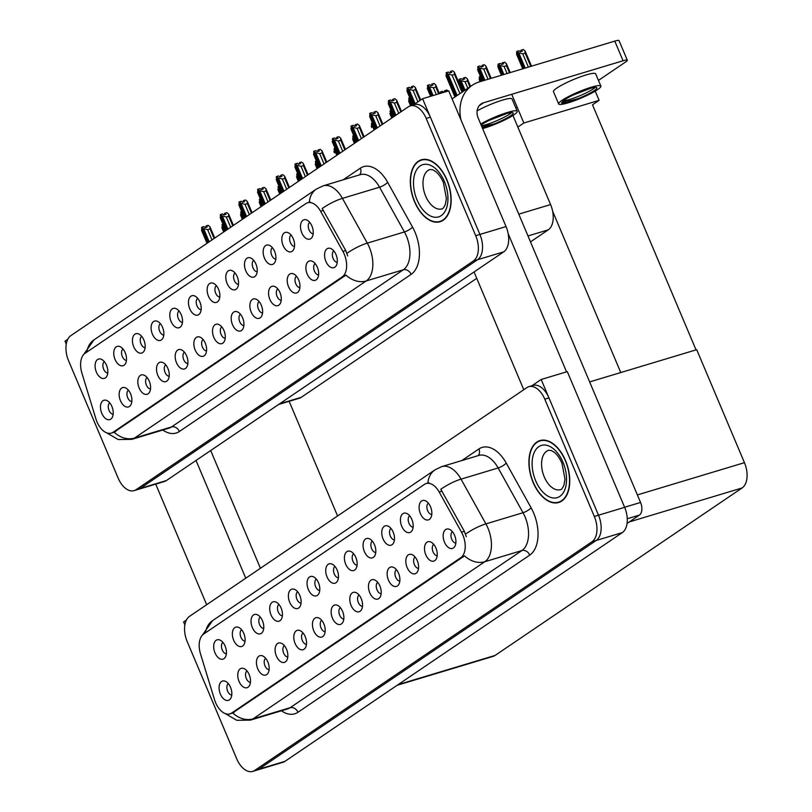 <?xml version="1.0" encoding="UTF-8"?>
<svg xmlns="http://www.w3.org/2000/svg" width="812" height="812" viewBox="0 0 812 812"><rect width="100%" height="100%" fill="white"/><g stroke="black" fill="none" stroke-linecap="round" stroke-linejoin="round"><path stroke-width="1.22" d="M216.368 285.672A6.07 3.552 -106.8 0 0 215.698 293.233A6.07 3.552 -106.8 0 0 219.808 297.08M218.56 289.326A10.109 5.928 -106.8 0 0 213.343 283.297A10.109 5.928 -106.8 0 0 207.74 286.098A10.109 5.928 -106.8 0 0 208.451 296.187A10.109 5.928 -106.8 0 0 218.59 300.734A10.109 5.928 -106.8 0 0 218.56 289.326M197.702 298.329A6.07 3.552 -106.8 0 0 197.022 305.901A6.07 3.552 -106.8 0 0 201.132 309.737M199.884 301.993A10.109 5.928 -106.8 0 0 194.667 295.954A10.109 5.928 -106.8 0 0 189.074 298.755A10.109 5.928 -106.8 0 0 189.775 308.844A10.109 5.928 -106.8 0 0 199.925 313.391A10.109 5.928 -106.8 0 0 199.884 301.993M179.026 310.996A6.07 3.552 -106.8 0 0 178.346 318.558A6.07 3.552 -106.8 0 0 182.456 322.405M181.208 314.65A10.109 5.928 -106.8 0 0 175.991 308.621A10.109 5.928 -106.8 0 0 170.398 311.422A10.109 5.928 -106.8 0 0 171.099 321.501A10.109 5.928 -106.8 0 0 181.249 326.059A10.109 5.928 -106.8 0 0 181.208 314.65M296.461 276.242A6.07 3.552 -106.8 0 0 295.791 283.804A6.07 3.552 -106.8 0 0 299.902 287.641M298.654 279.896A10.109 5.928 -106.8 0 0 293.436 273.857A10.109 5.928 -106.8 0 0 287.834 276.659A10.109 5.928 -106.8 0 0 288.544 286.748A10.109 5.928 -106.8 0 0 298.684 291.295A10.109 5.928 -106.8 0 0 298.654 279.896M240.443 314.224A6.07 3.552 -106.8 0 0 239.763 321.785A6.07 3.552 -106.8 0 0 243.874 325.632M242.626 317.878A10.109 5.928 -106.8 0 0 237.419 311.849A10.109 5.928 -106.8 0 0 231.816 314.65A10.109 5.928 -106.8 0 0 232.516 324.729A10.109 5.928 -106.8 0 0 242.666 329.286A10.109 5.928 -106.8 0 0 242.626 317.878M309.737 222.366A6.07 3.552 -106.8 0 0 309.067 229.928A6.07 3.552 -106.8 0 0 313.178 233.775M311.93 226.02A10.109 5.928 -106.8 0 0 306.713 219.991A10.109 5.928 -106.8 0 0 301.11 222.792A10.109 5.928 -106.8 0 0 301.82 232.882A10.109 5.928 -106.8 0 0 311.96 237.429A10.109 5.928 -106.8 0 0 311.93 226.02M259.119 301.556A6.07 3.552 -106.8 0 0 258.439 309.128A6.07 3.552 -106.8 0 0 262.55 312.965M261.302 305.221A10.109 5.928 -106.8 0 0 256.084 299.181A10.109 5.928 -106.8 0 0 250.492 301.983A10.109 5.928 -106.8 0 0 251.192 312.072A10.109 5.928 -106.8 0 0 261.342 316.619A10.109 5.928 -106.8 0 0 261.302 305.221M315.137 263.575A6.07 3.552 -106.8 0 0 314.467 271.147A6.07 3.552 -106.8 0 0 318.578 274.984M317.33 267.229A10.109 5.928 -106.8 0 0 312.112 261.2A10.109 5.928 -106.8 0 0 306.51 264.002A10.109 5.928 -106.8 0 0 307.21 274.091A10.109 5.928 -106.8 0 0 317.36 278.638A10.109 5.928 -106.8 0 0 317.33 267.229M122.998 348.977A6.07 3.552 -106.8 0 0 122.328 356.539A6.07 3.552 -106.8 0 0 126.439 360.386M125.19 352.631A10.109 5.928 -106.8 0 0 119.973 346.602A10.109 5.928 -106.8 0 0 114.37 349.404A10.109 5.928 -106.8 0 0 115.081 359.493A10.109 5.928 -106.8 0 0 125.221 364.04A10.109 5.928 -106.8 0 0 125.19 352.631M165.749 364.862A6.07 3.552 -106.8 0 0 165.069 372.434A6.07 3.552 -106.8 0 0 169.18 376.271M167.932 368.526A10.109 5.928 -106.8 0 0 162.715 362.487A10.109 5.928 -106.8 0 0 157.122 365.288A10.109 5.928 -106.8 0 0 157.822 375.377A10.109 5.928 -106.8 0 0 167.972 379.925A10.109 5.928 -106.8 0 0 167.932 368.526M272.396 247.69A6.07 3.552 -106.8 0 0 271.715 255.252A6.07 3.552 -106.8 0 0 275.826 259.099M274.578 251.344A10.109 5.928 -106.8 0 0 269.361 245.315A10.109 5.928 -106.8 0 0 263.768 248.117A10.109 5.928 -106.8 0 0 264.468 258.196A10.109 5.928 -106.8 0 0 274.618 262.753A10.109 5.928 -106.8 0 0 274.578 251.344M128.397 390.186A6.07 3.552 -106.8 0 0 127.728 397.758A6.07 3.552 -106.8 0 0 131.838 401.595M130.59 393.84A10.109 5.928 -106.8 0 0 125.373 387.811A10.109 5.928 -106.8 0 0 119.77 390.613A10.109 5.928 -106.8 0 0 120.47 400.702A10.109 5.928 -106.8 0 0 130.62 405.249A10.109 5.928 -106.8 0 0 130.59 393.84M277.795 288.899A6.07 3.552 -106.8 0 0 277.115 296.471A6.07 3.552 -106.8 0 0 281.226 300.308M279.978 292.553A10.109 5.928 -106.8 0 0 274.76 286.524A10.109 5.928 -106.8 0 0 269.168 289.326A10.109 5.928 -106.8 0 0 269.868 299.415A10.109 5.928 -106.8 0 0 280.008 303.962A10.109 5.928 -106.8 0 0 279.978 292.553M184.425 352.205A6.07 3.552 -106.8 0 0 183.745 359.777A6.07 3.552 -106.8 0 0 187.856 363.614M186.608 355.859A10.109 5.928 -106.8 0 0 181.391 349.83A10.109 5.928 -106.8 0 0 175.798 352.631A10.109 5.928 -106.8 0 0 176.498 362.72A10.109 5.928 -106.8 0 0 186.638 367.268A10.109 5.928 -106.8 0 0 186.608 355.859M291.072 235.023A6.07 3.552 -106.8 0 0 290.392 242.595A6.07 3.552 -106.8 0 0 294.502 246.432M293.254 238.687A10.109 5.928 -106.8 0 0 288.037 232.648A10.109 5.928 -106.8 0 0 282.444 235.45A10.109 5.928 -106.8 0 0 283.144 245.539A10.109 5.928 -106.8 0 0 293.294 250.086A10.109 5.928 -106.8 0 0 293.254 238.687M221.767 326.881A6.07 3.552 -106.8 0 0 221.097 334.453A6.07 3.552 -106.8 0 0 225.208 338.289M223.96 330.535A10.109 5.928 -106.8 0 0 218.743 324.506A10.109 5.928 -106.8 0 0 213.14 327.307A10.109 5.928 -106.8 0 0 213.84 337.396A10.109 5.928 -106.8 0 0 223.99 341.943A10.109 5.928 -106.8 0 0 223.96 330.535M235.044 273.015A6.07 3.552 -106.8 0 0 234.374 280.576A6.07 3.552 -106.8 0 0 238.484 284.413M237.236 276.669A10.109 5.928 -106.8 0 0 232.019 270.629A10.109 5.928 -106.8 0 0 226.416 273.431A10.109 5.928 -106.8 0 0 227.116 283.52A10.109 5.928 -106.8 0 0 237.266 288.067A10.109 5.928 -106.8 0 0 237.236 276.669M203.091 339.548A6.07 3.552 -106.8 0 0 202.421 347.11A6.07 3.552 -106.8 0 0 206.532 350.946M205.284 343.202A10.109 5.928 -106.8 0 0 200.067 337.163A10.109 5.928 -106.8 0 0 194.464 339.964A10.109 5.928 -106.8 0 0 195.174 350.053A10.109 5.928 -106.8 0 0 205.314 354.6A10.109 5.928 -106.8 0 0 205.284 343.202M147.073 377.529A6.07 3.552 -106.8 0 0 146.393 385.091A6.07 3.552 -106.8 0 0 150.504 388.938M149.266 381.183A10.109 5.928 -106.8 0 0 144.049 375.154A10.109 5.928 -106.8 0 0 138.446 377.956A10.109 5.928 -106.8 0 0 139.146 388.034A10.109 5.928 -106.8 0 0 149.296 392.592A10.109 5.928 -106.8 0 0 149.266 381.183M253.72 260.347A6.07 3.552 -106.8 0 0 253.039 267.919A6.07 3.552 -106.8 0 0 257.15 271.756M255.912 264.002A10.109 5.928 -106.8 0 0 250.695 257.972A10.109 5.928 -106.8 0 0 245.092 260.774A10.109 5.928 -106.8 0 0 245.792 270.863A10.109 5.928 -106.8 0 0 255.942 275.41A10.109 5.928 -106.8 0 0 255.912 264.002M109.721 402.853A6.07 3.552 -106.8 0 0 109.052 410.415A6.07 3.552 -106.8 0 0 113.162 414.252M111.914 406.507A10.109 5.928 -106.8 0 0 106.697 400.468A10.109 5.928 -106.8 0 0 101.094 403.27A10.109 5.928 -106.8 0 0 101.804 413.359A10.109 5.928 -106.8 0 0 111.944 417.906A10.109 5.928 -106.8 0 0 111.914 406.507M160.35 323.653A6.07 3.552 -106.8 0 0 159.67 331.225A6.07 3.552 -106.8 0 0 163.78 335.062M162.542 327.307A10.109 5.928 -106.8 0 0 157.325 321.278A10.109 5.928 -106.8 0 0 151.722 324.079A10.109 5.928 -106.8 0 0 152.423 334.168A10.109 5.928 -106.8 0 0 162.573 338.716A10.109 5.928 -106.8 0 0 162.542 327.307M141.674 336.32A6.07 3.552 -106.8 0 0 141.004 343.882A6.07 3.552 -106.8 0 0 145.115 347.719M143.866 339.974A10.109 5.928 -106.8 0 0 138.649 333.935A10.109 5.928 -106.8 0 0 133.046 336.736A10.109 5.928 -106.8 0 0 133.747 346.825A10.109 5.928 -106.8 0 0 143.897 351.373A10.109 5.928 -106.8 0 0 143.866 339.974M333.813 250.918A6.07 3.552 -106.8 0 0 333.133 258.48A6.07 3.552 -106.8 0 0 337.244 262.327M335.995 254.572A10.109 5.928 -106.8 0 0 330.788 248.543A10.109 5.928 -106.8 0 0 325.186 251.344A10.109 5.928 -106.8 0 0 325.886 261.423A10.109 5.928 -106.8 0 0 336.036 265.981A10.109 5.928 -106.8 0 0 335.995 254.572M104.332 361.634A6.07 3.552 -106.8 0 0 103.652 369.206A6.07 3.552 -106.8 0 0 107.763 373.043M106.514 365.298A10.109 5.928 -106.8 0 0 101.297 359.259A10.109 5.928 -106.8 0 0 95.704 362.061A10.109 5.928 -106.8 0 0 96.405 372.15A10.109 5.928 -106.8 0 0 106.555 376.697A10.109 5.928 -106.8 0 0 106.514 365.298M344.247 254.186A18.199 10.668 -106.8 0 0 342.897 251.405L320.578 211.242A18.199 10.668 -106.8 0 0 307.586 202.777A18.199 10.668 -106.8 0 0 305.83 203.619L85.077 353.291A18.199 10.668 -106.8 0 0 81.9 373.063L95.897 418.87A18.199 10.668 -106.8 0 0 111.325 433.1A18.199 10.668 -106.8 0 0 113.081 432.258L342.156 276.943A18.199 10.668 -106.8 0 0 344.247 254.186M512.951 115.466L550.587 204.573A20.219 11.855 73.2 0 1 548.252 229.847L530.5 241.885M476.735 278.333L301.242 397.322A20.219 11.855 73.2 0 1 299.293 398.256L278.567 404.498M422.575 98.719L448.711 90.853L506.038 226.568A20.219 11.855 -106.8 0 1 503.714 251.852L166.369 480.572A20.219 11.855 -106.8 0 1 164.41 481.506L138.273 489.372A20.219 11.855 -106.8 0 0 140.232 488.438L477.578 259.718A20.219 11.855 -106.8 0 0 479.902 234.435L422.575 98.719L413.389 104.951M67.832 339.243L65.011 341.162L66.279 344.166M511.722 94.283L523.852 122.998L517.843 127.068M595.216 91.117L599.114 100.343L523.852 122.998M599.114 100.343L592.506 104.819L696.026 349.881M620.764 372.546L552.637 211.262M337.569 515.955L289.143 401.311M334.97 566.441A6.07 3.552 -106.8 0 0 334.3 574.003A6.07 3.552 -106.8 0 0 338.401 577.839M337.163 570.095A10.109 5.928 -106.8 0 0 331.946 564.056A10.109 5.928 -106.8 0 0 326.343 566.857A10.109 5.928 -106.8 0 0 327.043 576.946A10.109 5.928 -106.8 0 0 337.193 581.493A10.109 5.928 -106.8 0 0 337.163 570.095M316.294 579.098A6.07 3.552 -106.8 0 0 315.624 586.66A6.07 3.552 -106.8 0 0 319.735 590.507M318.487 582.752A10.109 5.928 -106.8 0 0 313.27 576.723A10.109 5.928 -106.8 0 0 307.667 579.524A10.109 5.928 -106.8 0 0 308.377 589.613A10.109 5.928 -106.8 0 0 318.517 594.161A10.109 5.928 -106.8 0 0 318.487 582.752M297.618 591.755A6.07 3.552 -106.8 0 0 296.948 599.327A6.07 3.552 -106.8 0 0 301.059 603.164M299.811 595.419A10.109 5.928 -106.8 0 0 294.594 589.38A10.109 5.928 -106.8 0 0 289.001 592.181A10.109 5.928 -106.8 0 0 289.701 602.271A10.109 5.928 -106.8 0 0 299.841 606.818A10.109 5.928 -106.8 0 0 299.811 595.419M415.064 557.002A6.07 3.552 -106.8 0 0 414.394 564.573A6.07 3.552 -106.8 0 0 418.495 568.41M417.256 560.656A10.109 5.928 -106.8 0 0 412.039 554.626A10.109 5.928 -106.8 0 0 406.436 557.428A10.109 5.928 -106.8 0 0 407.137 567.517A10.109 5.928 -106.8 0 0 417.287 572.064A10.109 5.928 -106.8 0 0 417.256 560.656M359.046 594.983A6.07 3.552 -106.8 0 0 358.366 602.555A6.07 3.552 -106.8 0 0 362.477 606.391M361.228 598.647A10.109 5.928 -106.8 0 0 356.011 592.608A10.109 5.928 -106.8 0 0 350.419 595.409A10.109 5.928 -106.8 0 0 351.119 605.498A10.109 5.928 -106.8 0 0 361.269 610.045A10.109 5.928 -106.8 0 0 361.228 598.647M428.34 503.135A6.07 3.552 -106.8 0 0 427.67 510.697A6.07 3.552 -106.8 0 0 431.771 514.534M430.533 506.789A10.109 5.928 -106.8 0 0 425.315 500.75A10.109 5.928 -106.8 0 0 419.713 503.552A10.109 5.928 -106.8 0 0 420.413 513.641A10.109 5.928 -106.8 0 0 430.563 518.188A10.109 5.928 -106.8 0 0 430.533 506.789M377.712 582.326A6.07 3.552 -106.8 0 0 377.042 589.888A6.07 3.552 -106.8 0 0 381.153 593.734M379.904 585.98A10.109 5.928 -106.8 0 0 374.687 579.951A10.109 5.928 -106.8 0 0 369.084 582.752A10.109 5.928 -106.8 0 0 369.795 592.841A10.109 5.928 -106.8 0 0 379.935 597.388A10.109 5.928 -106.8 0 0 379.904 585.98M433.74 544.344A6.07 3.552 -106.8 0 0 433.06 551.906A6.07 3.552 -106.8 0 0 437.171 555.753M435.922 547.998A10.109 5.928 -106.8 0 0 430.705 541.969A10.109 5.928 -106.8 0 0 425.112 544.771A10.109 5.928 -106.8 0 0 425.813 554.85A10.109 5.928 -106.8 0 0 435.963 559.407A10.109 5.928 -106.8 0 0 435.922 547.998M241.6 629.747A6.07 3.552 -106.8 0 0 240.931 637.308A6.07 3.552 -106.8 0 0 245.031 641.145M243.793 633.401A10.109 5.928 -106.8 0 0 238.576 627.361A10.109 5.928 -106.8 0 0 232.973 630.163A10.109 5.928 -106.8 0 0 233.673 640.252A10.109 5.928 -106.8 0 0 243.823 644.799A10.109 5.928 -106.8 0 0 243.793 633.401M284.342 645.631A6.07 3.552 -106.8 0 0 283.672 653.193A6.07 3.552 -106.8 0 0 287.783 657.04M286.534 649.285A10.109 5.928 -106.8 0 0 281.317 643.256A10.109 5.928 -106.8 0 0 275.715 646.058A10.109 5.928 -106.8 0 0 276.425 656.147A10.109 5.928 -106.8 0 0 286.565 660.694A10.109 5.928 -106.8 0 0 286.534 649.285M390.988 528.45A6.07 3.552 -106.8 0 0 390.318 536.021A6.07 3.552 -106.8 0 0 394.429 539.858M393.181 532.114A10.109 5.928 -106.8 0 0 387.963 526.074A10.109 5.928 -106.8 0 0 382.371 528.876A10.109 5.928 -106.8 0 0 383.071 538.965A10.109 5.928 -106.8 0 0 393.211 543.512A10.109 5.928 -106.8 0 0 393.181 532.114M247 670.956A6.07 3.552 -106.8 0 0 246.32 678.517A6.07 3.552 -106.8 0 0 250.431 682.364M249.182 674.61A10.109 5.928 -106.8 0 0 243.965 668.581A10.109 5.928 -106.8 0 0 238.373 671.382A10.109 5.928 -106.8 0 0 239.073 681.461A10.109 5.928 -106.8 0 0 249.223 686.018A10.109 5.928 -106.8 0 0 249.182 674.61M396.388 569.669A6.07 3.552 -106.8 0 0 395.718 577.231A6.07 3.552 -106.8 0 0 399.829 581.067M398.58 573.323A10.109 5.928 -106.8 0 0 393.363 567.283A10.109 5.928 -106.8 0 0 387.76 570.085A10.109 5.928 -106.8 0 0 388.471 580.174A10.109 5.928 -106.8 0 0 398.611 584.721A10.109 5.928 -106.8 0 0 398.58 573.323M303.018 632.974A6.07 3.552 -106.8 0 0 302.348 640.536A6.07 3.552 -106.8 0 0 306.459 644.373M305.21 636.628A10.109 5.928 -106.8 0 0 299.993 630.589A10.109 5.928 -106.8 0 0 294.391 633.39A10.109 5.928 -106.8 0 0 295.101 643.48A10.109 5.928 -106.8 0 0 305.241 648.027A10.109 5.928 -106.8 0 0 305.21 636.628M409.664 515.793A6.07 3.552 -106.8 0 0 408.994 523.354A6.07 3.552 -106.8 0 0 413.105 527.201M411.857 519.447A10.109 5.928 -106.8 0 0 406.639 513.417A10.109 5.928 -106.8 0 0 401.037 516.219A10.109 5.928 -106.8 0 0 401.747 526.308A10.109 5.928 -106.8 0 0 411.887 530.855A10.109 5.928 -106.8 0 0 411.857 519.447M340.37 607.65A6.07 3.552 -106.8 0 0 339.69 615.212A6.07 3.552 -106.8 0 0 343.801 619.059M342.552 611.304A10.109 5.928 -106.8 0 0 337.335 605.275A10.109 5.928 -106.8 0 0 331.743 608.076A10.109 5.928 -106.8 0 0 332.443 618.155A10.109 5.928 -106.8 0 0 342.593 622.713A10.109 5.928 -106.8 0 0 342.552 611.304M353.646 553.774A6.07 3.552 -106.8 0 0 352.966 561.346A6.07 3.552 -106.8 0 0 357.077 565.182M355.829 557.428A10.109 5.928 -106.8 0 0 350.622 551.399A10.109 5.928 -106.8 0 0 345.019 554.2A10.109 5.928 -106.8 0 0 345.719 564.289A10.109 5.928 -106.8 0 0 355.869 568.836A10.109 5.928 -106.8 0 0 355.829 557.428M321.694 620.307A6.07 3.552 -106.8 0 0 321.024 627.879A6.07 3.552 -106.8 0 0 325.125 631.716M323.887 623.961A10.109 5.928 -106.8 0 0 318.669 617.932A10.109 5.928 -106.8 0 0 313.067 620.733A10.109 5.928 -106.8 0 0 313.767 630.822A10.109 5.928 -106.8 0 0 323.917 635.37A10.109 5.928 -106.8 0 0 323.887 623.961M265.676 658.288A6.07 3.552 -106.8 0 0 264.996 665.86A6.07 3.552 -106.8 0 0 269.107 669.697M267.858 661.953A10.109 5.928 -106.8 0 0 262.641 655.913A10.109 5.928 -106.8 0 0 257.049 658.715A10.109 5.928 -106.8 0 0 257.749 668.804A10.109 5.928 -106.8 0 0 267.899 673.351A10.109 5.928 -106.8 0 0 267.858 661.953M372.322 541.117A6.07 3.552 -106.8 0 0 371.642 548.679A6.07 3.552 -106.8 0 0 375.753 552.525M374.505 544.771A10.109 5.928 -106.8 0 0 369.287 538.742A10.109 5.928 -106.8 0 0 363.695 541.543A10.109 5.928 -106.8 0 0 364.395 551.622A10.109 5.928 -106.8 0 0 374.545 556.179A10.109 5.928 -106.8 0 0 374.505 544.771M228.324 683.613A6.07 3.552 -106.8 0 0 227.654 691.185A6.07 3.552 -106.8 0 0 231.755 695.021M230.517 687.267A10.109 5.928 -106.8 0 0 225.3 681.238A10.109 5.928 -106.8 0 0 219.697 684.039A10.109 5.928 -106.8 0 0 220.397 694.128A10.109 5.928 -106.8 0 0 230.547 698.675A10.109 5.928 -106.8 0 0 230.517 687.267M278.952 604.422A6.07 3.552 -106.8 0 0 278.272 611.984A6.07 3.552 -106.8 0 0 282.383 615.831M281.135 608.076A10.109 5.928 -106.8 0 0 275.918 602.047A10.109 5.928 -106.8 0 0 270.325 604.849A10.109 5.928 -106.8 0 0 271.025 614.928A10.109 5.928 -106.8 0 0 281.175 619.485A10.109 5.928 -106.8 0 0 281.135 608.076M260.276 617.079A6.07 3.552 -106.8 0 0 259.596 624.651A6.07 3.552 -106.8 0 0 263.707 628.488M262.459 620.733A10.109 5.928 -106.8 0 0 257.252 614.704A10.109 5.928 -106.8 0 0 251.649 617.506A10.109 5.928 -106.8 0 0 252.349 627.595A10.109 5.928 -106.8 0 0 262.499 632.142A10.109 5.928 -106.8 0 0 262.459 620.733M452.416 531.677A6.07 3.552 -106.8 0 0 451.736 539.249A6.07 3.552 -106.8 0 0 455.847 543.086M454.598 535.341A10.109 5.928 -106.8 0 0 449.381 529.302A10.109 5.928 -106.8 0 0 443.788 532.104A10.109 5.928 -106.8 0 0 444.489 542.193A10.109 5.928 -106.8 0 0 454.639 546.74A10.109 5.928 -106.8 0 0 454.598 535.341M222.924 642.404A6.07 3.552 -106.8 0 0 222.255 649.965A6.07 3.552 -106.8 0 0 226.365 653.812M225.117 646.058A10.109 5.928 -106.8 0 0 219.9 640.029A10.109 5.928 -106.8 0 0 214.297 642.83A10.109 5.928 -106.8 0 0 215.007 652.919A10.109 5.928 -106.8 0 0 225.147 657.466A10.109 5.928 -106.8 0 0 225.117 646.058M462.85 534.956A18.199 10.668 -106.8 0 0 461.5 532.175L439.18 492.001A18.199 10.668 -106.8 0 0 426.188 483.536A18.199 10.668 -106.8 0 0 424.432 484.378L203.67 634.05A18.199 10.668 -106.8 0 0 200.493 653.833L214.5 699.639A18.199 10.668 -106.8 0 0 229.918 713.87A18.199 10.668 -106.8 0 0 231.674 713.027L460.759 557.712A18.199 10.668 -106.8 0 0 462.85 534.956M541.178 379.488L567.314 371.622L624.641 507.338A20.219 11.855 -106.8 0 1 622.307 532.611L284.961 761.341A20.219 11.855 -106.8 0 1 283.012 762.275L256.876 770.141A20.219 11.855 -106.8 0 0 258.825 769.208L596.17 540.487A20.219 11.855 -106.8 0 0 598.505 515.204L541.178 379.488L531.982 385.72M186.425 620.013L183.603 621.921L184.872 624.925M397.169 685.267L493.158 656.36A20.219 11.855 73.2 0 0 495.117 655.426L742.117 487.951A20.219 11.855 73.2 0 0 744.452 462.667L696.716 349.678L589.644 381.914M446.904 179.797A32.348 18.97 -106.8 0 0 421.398 159.791A32.348 18.97 -106.8 0 0 414.546 201.731A32.348 18.97 -106.8 0 0 440.053 221.737A32.348 18.97 -106.8 0 0 446.904 179.797M309.301 202.259A23.589 18.788 55.9 0 1 316.426 189.044L323.186 185.826A26.958 15.804 73.2 0 1 342.441 198.372L367.308 243.123A26.958 15.804 73.2 0 1 369.318 247.254A26.958 15.804 73.2 0 1 366.212 280.962A23.589 18.788 -124.1 0 1 345.942 275.085L113.792 432.36M114.167 432.238A23.589 18.788 55.9 0 0 134.437 438.104L366.212 280.962L403.32 269.787A26.958 15.804 -106.8 0 0 406.426 236.079A26.958 15.804 -106.8 0 0 404.417 231.958L379.549 187.196L342.441 198.372A23.589 6.658 150.9 0 0 322.191 208.511L345.75 250.553L347.698 255.963M134.092 490.631L138.273 489.372A20.219 11.855 -106.8 0 0 140.232 488.438L477.578 259.718A20.219 11.855 -106.8 0 0 479.902 234.435L430.36 117.151A20.219 11.855 -106.8 0 0 414.414 104.646L410.233 105.905A20.219 11.855 -106.8 0 0 408.284 106.839L70.938 335.559A20.219 11.855 -106.8 0 0 68.604 360.843L118.156 478.136A20.219 11.855 -106.8 0 0 134.092 490.631A20.219 11.855 -106.8 0 0 136.051 489.697L473.396 260.977A20.219 11.855 -106.8 0 0 475.72 235.703L426.178 118.41A20.219 11.855 -106.8 0 0 410.233 105.905M441.525 220.945A32.348 18.97 -106.8 0 0 442.083 220.905M565.507 460.556A32.348 18.97 -106.8 0 0 540 440.561A32.348 18.97 -106.8 0 0 533.149 482.501A32.348 18.97 -106.8 0 0 558.656 502.506A32.348 18.97 -106.8 0 0 565.507 460.556M427.904 483.018A23.589 18.788 55.9 0 1 435.029 469.813L441.789 466.595A26.958 15.804 73.2 0 1 461.033 479.141L485.911 523.892A26.958 15.804 73.2 0 1 487.91 528.023A26.958 15.804 73.2 0 1 484.805 561.721A23.589 18.788 -124.1 0 1 464.535 555.855L232.394 713.119M232.77 712.997A23.589 18.788 55.9 0 0 253.029 718.864L484.805 561.721L521.913 550.546A26.958 15.804 -106.8 0 0 525.029 516.848A26.958 15.804 -106.8 0 0 523.019 512.717L498.152 467.966L461.033 479.141A23.589 6.658 150.9 0 0 440.794 489.271L464.342 531.312L466.301 536.722M252.694 771.4L256.876 770.141A20.219 11.855 -106.8 0 0 258.825 769.208L596.17 540.487A20.219 11.855 -106.8 0 0 598.505 515.204L548.963 397.91A20.219 11.855 -106.8 0 0 533.017 385.406L528.835 386.664A20.219 11.855 -106.8 0 0 526.886 387.608L189.541 616.328A20.219 11.855 -106.8 0 0 187.207 641.602L236.759 758.895A20.219 11.855 -106.8 0 0 252.694 771.4A20.219 11.855 -106.8 0 0 254.653 770.466L591.989 541.746A20.219 11.855 -106.8 0 0 594.323 516.462L544.781 399.169A20.219 11.855 -106.8 0 0 528.835 386.664M560.118 501.704A32.348 18.97 -106.8 0 0 560.676 501.664M209.222 241.803L203.65 228.608L201.843 227.208L203.934 226.578L205.223 227.573L207.314 226.944L206.025 225.949L205.71 227.431M208.075 242.585L201.64 227.35L202.056 231.42M207.06 243.265L201.488 230.07M214.754 238.048L209.922 226.721L208.116 225.32L206.025 225.949M201.843 227.208L208.207 242.494M211.993 239.926L207.649 229.634L210.054 228.913L214.104 238.495M207.649 229.634L203.65 228.608M209.922 226.721L210.054 228.913M223.615 225.706L222.123 224.64L224.883 231.187M222.194 224.599L223.036 224.345M222.143 224.691L222.407 228.811M224.751 231.278L221.991 224.731M221.838 227.461L223.747 231.958M227.898 229.146L222.326 215.951L220.519 214.541L222.61 213.911L223.899 214.916L225.99 214.287L224.701 213.282L224.386 214.774M226.751 229.918L220.316 214.683L220.732 218.753M225.736 230.608L220.164 217.413M233.43 225.391L228.598 214.063L226.792 212.653L224.701 213.282M220.519 214.541L226.883 229.826M230.669 227.258L226.325 216.977L228.73 216.256L232.77 225.837M226.325 216.977L222.326 215.951M228.598 214.063L228.73 216.256M246.574 216.479L240.991 203.284L239.195 201.883L241.286 201.254L242.565 202.259L244.656 201.63L243.377 200.625L243.062 202.107M245.427 217.261L238.992 202.026L239.408 206.096M244.412 217.941L238.84 204.746M252.106 212.724L247.264 201.396L245.468 199.996L243.377 200.625M239.195 201.883L245.559 217.169M249.345 214.601L245.001 204.32L247.406 203.589L251.446 213.17M245.001 204.32L240.991 203.284M247.264 201.396L247.406 203.589M265.24 203.822L259.667 190.627L257.871 189.226L259.962 188.597L261.241 189.592L263.332 188.963L262.053 187.968L261.738 189.45M264.093 204.594L257.658 189.358L258.084 193.439M263.088 205.284L257.516 192.089M270.782 200.067L265.94 188.739L264.144 187.339L262.053 187.968M257.871 189.226L264.235 204.502M268.021 201.944L263.677 191.652L266.072 190.932L270.122 200.513M263.677 191.652L259.667 190.627M265.94 188.739L266.072 190.932M242.291 213.038L240.799 211.983L243.559 218.519M240.87 211.932L241.712 211.678M240.819 212.033L241.083 216.144M243.427 218.611L240.667 212.074M240.514 214.804L242.412 219.301M260.967 200.381L259.475 199.326L262.235 205.862M259.546 199.275L260.388 199.021M259.495 199.366L259.759 203.487M262.103 205.954L259.343 199.417M259.19 202.137L261.088 206.634M279.632 187.714L278.151 186.658L280.911 193.195M278.222 186.618L279.064 186.364M278.171 186.709L278.435 190.83M280.779 193.286L278.008 186.75M277.866 189.48L279.764 193.977M298.308 175.057L296.827 174.001L299.587 180.538M296.898 173.951L297.74 173.697M296.837 174.042L297.111 178.163M299.445 180.629L296.684 174.093M296.542 176.823L298.44 181.32M627.057 523.456L639.399 515.092L627.26 518.746M566.543 371.855L508.16 233.643M523.781 389.709L474.046 271.959M452.111 98.912L472.269 85.25A40.438 32.216 55.9 0 1 479.395 81.87L614.775 41.107A10.109 1.482 -22.9 0 1 619.028 40.6L627.331 60.25A10.109 1.482 157.1 0 0 623.078 60.758L483.516 102.779L479.212 105.692M598.454 80.398L625.859 61.824A10.109 1.482 157.1 0 0 627.331 60.25M517.244 107.357L515.762 107.803M483.516 102.779A13.479 10.739 -124.1 0 0 481.14 103.906A13.479 10.739 -124.1 0 0 478.248 118.207L640.556 502.445A10.109 5.928 73.2 0 1 639.399 515.092M472.269 85.25A40.438 32.216 55.9 0 0 460.942 119.811M245.762 578.205L196.027 460.465M206.664 604.717L155.721 484.125M210.684 450.528L260.419 568.268M482.622 128.55A22.909 3.349 157.1 0 0 513.894 114.847A22.909 3.349 157.1 0 0 517.234 111.274A22.909 3.349 157.1 0 0 503.308 113.822A22.909 3.349 157.1 0 0 480.724 124.053M481.79 126.591L494.356 123.84A18.534 2.71 157.1 0 0 510.504 115.862A18.534 2.71 157.1 0 0 513.194 112.98A18.534 2.71 157.1 0 0 500.446 115.578A18.534 2.71 157.1 0 0 481.749 124.52A18.534 2.71 157.1 0 0 481.11 124.977M481.455 125.789A18.534 2.71 157.1 0 0 509.723 114.025A18.534 2.71 157.1 0 0 511.601 112.574M507.104 113.426L489.362 120.288M494.356 123.84L482.369 127.941M517.234 111.274L512.047 98.993A22.909 3.349 157.1 0 0 499.147 101.185A22.909 3.349 157.1 0 0 477.131 110.848M484.612 127.382L482.277 127.738M600.86 86.092L595.673 73.811A22.909 3.349 157.1 0 0 579.91 77.018A22.909 3.349 157.1 0 0 556.799 88.082A22.909 3.349 157.1 0 0 553.459 91.644L558.646 103.926A22.909 3.349 157.1 0 0 574.409 100.729A22.909 3.349 157.1 0 0 597.53 89.665A22.909 3.349 157.1 0 0 600.86 86.092A22.909 3.349 157.1 0 0 585.107 89.3A22.909 3.349 157.1 0 0 561.985 100.363A22.909 3.349 157.1 0 0 558.646 103.926M562.858 101.175L570.247 100.718L577.992 98.658A18.534 2.71 157.1 0 0 594.13 90.68A18.534 2.71 157.1 0 0 596.83 87.797A18.534 2.71 157.1 0 0 584.082 90.396A18.534 2.71 157.1 0 0 565.385 99.338A18.534 2.71 157.1 0 0 564.411 100.038L561.559 102.891C562.229 103.449 564.452 103.225 568.248 102.2L561.742 102.332M563.335 100.8A18.534 2.71 157.1 0 0 577.636 96.648A18.534 2.71 157.1 0 0 593.349 88.843A18.534 2.71 157.1 0 0 595.237 87.391M590.74 88.244L572.988 95.105M577.992 98.658L568.248 102.2M446.732 179.909A32.013 18.767 73.2 0 1 439.952 221.412A32.013 18.767 73.2 0 1 414.719 201.62A32.013 18.767 73.2 0 1 421.499 160.116A32.013 18.767 73.2 0 1 446.732 179.909M565.335 460.678A32.013 18.767 73.2 0 1 558.554 502.181A32.013 18.767 73.2 0 1 533.311 482.389A32.013 18.767 73.2 0 1 540.092 440.875A32.013 18.767 73.2 0 1 565.335 460.678M283.916 191.155L278.343 177.97L276.537 176.559L278.628 175.93L279.917 176.935L282.008 176.305L280.719 175.301L280.404 176.783M282.769 191.936L276.334 176.701L276.76 180.771M281.764 192.627L276.192 179.432M289.458 187.41L284.616 176.082L282.809 174.671L280.719 175.301M276.537 176.559L282.911 191.845M286.687 189.277L282.343 178.995L284.748 178.275L288.798 187.856M282.343 178.995L278.343 177.97M284.616 176.082L284.748 178.275M302.592 178.498L297.019 165.303L295.213 163.902L297.304 163.273L298.593 164.268L300.684 163.638L299.395 162.644L299.08 164.125M301.445 179.279L295.01 164.044L295.426 168.114M300.43 179.959L294.857 166.764M308.124 174.742L303.292 163.415L301.485 162.014L299.395 162.644M295.213 163.902L301.577 179.188M305.363 176.62L301.019 166.338L303.424 165.607L307.474 175.189M301.019 166.338L297.019 165.303M303.292 163.415L303.424 165.607M321.268 165.841L315.695 152.646L313.889 151.235L315.98 150.606L317.269 151.611L319.36 150.981L318.071 149.976L317.756 151.468M320.121 166.612L313.686 151.377L314.102 155.447M319.106 167.302L313.533 154.107M326.8 162.085L321.968 150.758L320.161 149.347L318.071 149.976M313.889 151.235L320.253 166.521M324.039 163.953L319.695 153.671L322.1 152.95L326.14 162.532M319.695 153.671L315.695 152.646M321.968 150.758L322.1 152.95M316.984 162.4L315.492 161.334L318.253 167.881M315.563 161.294L316.406 161.04M315.513 161.385L315.777 165.506M318.121 167.972L315.36 161.426M315.208 164.156L317.116 168.652M335.66 149.733L334.168 148.677L336.929 155.214M334.239 148.626L335.082 148.373M334.189 148.728L334.453 152.839M336.797 155.305L334.036 148.769M333.884 151.499L334.138 152.22M354.337 137.076L352.844 136.02L355.605 142.557M352.915 135.969L353.758 135.716M352.865 136.061L353.129 140.182M355.473 142.648L352.712 136.111M352.56 138.832L354.458 143.328M441.84 92.923L440.551 91.918L440.997 93.177M440.551 91.918L442.642 91.289L443.931 92.284L446.021 91.654L444.732 90.66L444.418 92.142M440.5 92.01L440.236 93.41M440.845 93.228L440.348 92.05M448.112 91.035L446.823 90.03L444.732 90.66M467.813 88.275L465.032 81.687L461.033 80.662L459.227 79.251L464.028 90.842M459.227 79.251L461.317 78.622L462.607 79.627L464.697 78.997L463.408 77.993L463.094 79.474M459.176 79.353L459.44 83.463M463.896 90.934L459.024 79.393M465.043 90.152L461.033 80.662M465.032 81.687L467.438 80.967L467.306 78.774L470.574 86.397M467.438 80.967L469.915 86.843M467.306 78.774L465.499 77.363L463.408 77.993M462.881 91.614L458.871 82.124M488.032 79.271L483.708 69.03L479.699 67.995L477.903 66.594L483.708 80.571M477.903 66.594L479.993 65.965L481.272 66.97L483.363 66.34L482.084 65.336L481.77 66.817M477.852 66.685L478.116 70.806M483.556 80.611L477.7 66.736M484.865 80.226L479.699 67.995M483.708 69.03L486.104 68.299L485.972 66.107L491.189 78.317M486.104 68.299L490.438 78.541M485.972 66.107L484.175 64.706L482.084 65.336M482.409 80.967L477.547 69.456M339.944 153.174L334.361 139.979L332.565 138.578L334.656 137.949L335.935 138.953L338.025 138.324L336.747 137.319L336.432 138.801M338.797 153.955L332.362 138.72L332.778 142.79M337.782 154.635L332.209 141.44M345.476 149.418L340.634 138.091L338.837 136.69L336.747 137.319M332.565 138.578L338.929 153.864M342.715 151.296L338.371 141.014L340.776 140.283L344.816 149.865M338.371 141.014L334.361 139.979M340.634 138.091L340.776 140.283M358.61 140.517L353.037 127.322L351.241 125.921L353.332 125.292L354.611 126.286L356.701 125.657L355.423 124.662L355.108 126.144M357.463 141.288L351.028 126.053L351.454 130.133M356.458 141.978L350.885 128.783M364.152 136.761L359.31 125.434L357.513 124.033L355.423 124.662M351.241 125.921L357.605 141.197M361.391 138.639L357.047 128.347L359.442 127.626L363.492 137.208M357.047 128.347L353.037 127.322M359.31 125.434L359.442 127.626M377.286 127.849L371.713 114.665L369.907 113.254L371.997 112.624L373.287 113.629L375.377 113L374.088 111.995L373.774 113.477M376.139 128.631L369.704 113.396L370.13 117.466M375.134 129.321L369.561 116.126M382.828 124.104L377.986 112.777L376.179 111.366L374.088 111.995M369.907 113.254L376.281 128.54M380.057 125.972L375.712 115.69L378.118 114.969L382.168 124.551M375.712 115.69L371.713 114.665M377.986 112.777L378.118 114.969M395.962 115.192L390.389 101.997L388.583 100.597L390.673 99.967L391.963 100.962L394.053 100.333L392.764 99.338L392.45 100.82M394.815 115.974L388.38 100.739L388.796 104.809M393.8 116.654L388.227 103.459M401.493 111.437L396.662 100.109L394.855 98.709L392.764 99.338M388.583 100.597L394.947 115.883M398.733 113.315L394.388 103.033L396.794 102.302L400.844 111.883M394.388 103.033L390.389 101.997M396.662 100.109L396.794 102.302M415.155 103.753L409.065 89.34L407.259 87.929L409.349 87.3L410.639 88.305L412.729 87.676L411.44 86.671L411.126 88.163M414.008 104.535L407.056 88.072L407.472 92.152M412.943 105.093L406.903 90.802M420.687 100.008L415.338 87.452L413.531 86.042L411.44 86.671M407.259 87.929L414.14 104.444M417.926 101.876L413.064 90.365L415.47 89.645L420.027 100.444M413.064 90.365L409.065 89.34M415.338 87.452L415.47 89.645M481.283 81.301L479.395 76.846L479.253 79.576L480.125 81.647M479.253 79.576L479.821 80.916M481.019 77.81L479.608 76.704L480.45 76.45M479.608 76.704L481.435 81.251M510.22 72.593L506.353 63.559L504.546 62.159L502.181 62.971L502.141 64.27M507.064 73.537L504.079 66.482L506.485 65.752L509.469 72.816M504.079 66.482L500.08 65.447L498.274 64.046L500.365 63.417L501.654 64.422L503.744 63.793L502.455 62.788M502.587 74.887L498.071 64.189L497.929 66.909L501.44 75.232M497.929 66.909L498.497 68.259M506.353 63.559L506.485 65.752M503.897 74.491L500.08 65.447M498.274 64.046L502.75 74.836M531.525 66.168L525.029 50.902L523.222 49.491L520.857 50.314L520.817 51.613M528.379 67.122L522.755 53.815L525.161 53.095L530.784 66.401M522.755 53.815L518.756 52.79L516.95 51.389L519.041 50.76L520.33 51.755L522.42 51.126L521.131 50.121M523.902 68.472L516.747 51.521L516.594 54.252L522.745 68.817L517.163 55.602M516.594 54.252L516.848 54.972M525.029 50.902L525.161 53.095M525.212 68.076L518.756 52.79M516.95 51.389L524.055 68.421M373.002 124.409L371.52 123.353L374.281 129.89M371.591 123.312L372.434 123.059M371.541 123.404L371.805 127.525M374.149 129.981L371.378 123.444M371.236 126.175L371.49 126.895M391.678 111.751L390.196 110.696L392.957 117.232M390.267 110.645L391.11 110.391M390.207 110.736L390.481 114.857M392.815 117.324L390.054 110.787M389.912 113.518L391.81 118.014M410.354 99.094L408.862 98.029L411.968 105.377M408.933 97.988L409.776 97.734M408.883 98.079L409.147 102.2M411.816 105.428L408.73 98.12M408.578 100.85L410.659 105.773M433.141 95.542L429.416 86.732L427.609 85.321L431.984 95.887M427.609 85.321L429.7 84.692L430.989 85.696L433.08 85.067L431.791 84.062L433.882 83.433L435.689 84.844L439.454 93.644M427.559 85.422L427.822 89.533M431.832 95.938L427.406 85.463M436.308 94.588L433.415 87.757L429.416 86.732M435.689 84.844L435.821 87.036L438.703 93.867M433.415 87.757L435.821 87.036M431.791 84.062L431.476 85.544M427.254 88.193L430.675 96.283M457.146 95.501L448.092 74.065L446.285 72.664L456.131 96.192M446.285 72.664L448.376 72.035L449.665 73.039L451.756 72.41L450.467 71.405L452.558 70.776L454.365 72.177L462.678 91.756M446.235 72.755L446.498 76.876M455.999 96.283L446.082 72.806M459.917 93.624L452.091 75.1L448.092 74.065M454.365 72.177L454.497 74.369L462.018 92.203M452.091 75.1L454.497 74.369M450.467 71.405L450.152 72.887M445.93 75.526L454.984 96.973M342.897 251.405L345.75 250.553M550.587 204.573L518.777 214.145M506.038 226.568L475.72 235.703M503.714 251.852L473.396 260.977M166.369 480.572L136.051 489.697M548.252 229.847L527.993 235.947M301.242 397.322L279.49 403.879M113.081 432.258L115.68 431.476M342.156 276.943L344.755 276.161M320.578 211.242L323.43 210.379M461.5 532.175L464.342 531.312M624.641 507.338L594.323 516.462M622.307 532.611L591.989 541.746M284.961 761.341L254.653 770.466M742.117 487.951L629.33 521.913M744.452 462.667L637.379 494.914M495.117 655.426L398.083 684.638M231.674 713.027L234.282 712.236M460.759 557.712L463.358 556.92M439.18 492.001L442.022 491.148M179.371 431.497A6.74 5.369 55.9 0 0 171.545 426.929L403.32 269.787A6.74 5.369 55.9 0 1 411.136 274.354L179.371 431.497A33.698 19.762 73.2 0 1 162.816 430.015M168.937 428.178A26.958 15.804 -106.8 0 0 171.545 426.929L134.437 438.104A26.958 15.804 73.2 0 1 131.828 439.353L168.937 428.178M346.957 253.344A23.589 6.658 150.9 0 1 367.308 243.123L404.417 231.958A6.74 1.898 -29.1 0 0 412.516 227.066A33.698 19.762 73.2 0 1 411.136 274.354M86.914 352.043A23.589 18.788 -124.1 0 1 93.928 339.903L316.426 189.044M343.192 179.807L360.325 168.185A33.698 19.762 73.2 0 1 387.649 182.304L412.516 227.066M426.178 118.41L430.36 117.151M387.649 182.304A6.74 1.898 -29.1 0 1 379.549 187.196A26.958 15.804 -106.8 0 0 360.305 174.651L323.186 185.826M359.401 174.925A6.74 5.369 55.9 0 0 360.325 168.185M297.963 712.266A6.74 5.369 55.9 0 0 290.148 707.699L521.913 550.546A6.74 5.369 55.9 0 1 529.739 555.114L297.963 712.266A33.698 19.762 73.2 0 1 281.419 710.784M287.539 708.937A26.958 15.804 -106.8 0 0 290.148 707.699L253.029 718.864A26.958 15.804 73.2 0 1 250.431 720.112L287.539 708.937M465.55 534.103A23.589 6.658 150.9 0 1 485.911 523.892L523.019 512.717A6.74 1.898 -29.1 0 0 531.119 507.825A33.698 19.762 73.2 0 1 529.739 555.114M205.507 632.812A23.589 18.788 -124.1 0 1 212.531 620.672L435.029 469.813M461.795 460.566L478.928 448.955A33.698 19.762 73.2 0 1 506.241 463.073L531.119 507.825M544.781 399.169L548.963 397.91M506.241 463.073A6.74 1.898 -29.1 0 1 498.152 467.966A26.958 15.804 -106.8 0 0 478.897 455.42L441.789 466.595M478.004 455.694A6.74 5.369 55.9 0 0 478.928 448.955M623.078 60.758L614.775 41.107M624.601 507.256L640.556 502.445M425.671 196.159A20.554 12.048 -106.8 0 0 441.88 208.867C442.794 209.009 443.961 207.476 445.382 204.269L446.407 198.483L443.393 182.558C441.089 177.381 438.45 173.666 435.496 171.413L432.694 169.779L430.025 169.505A20.554 12.048 -106.8 0 0 425.671 196.159M444.377 181.512A27.293 16.007 73.2 0 1 441.231 215.637A27.293 16.007 73.2 0 1 417.074 200.016A27.293 16.007 73.2 0 1 420.22 165.892A27.293 16.007 73.2 0 1 444.377 181.512M544.273 476.928A20.554 12.048 -106.8 0 0 560.483 489.636C561.386 489.778 562.554 488.245 563.985 485.028L565 479.253L561.995 463.317C559.681 458.141 557.052 454.426 554.088 452.172L551.297 450.538L548.628 450.274A20.554 12.048 -106.8 0 0 544.273 476.928M562.98 462.272A27.293 16.007 73.2 0 1 559.833 496.396A27.293 16.007 73.2 0 1 535.676 480.785A27.293 16.007 73.2 0 1 538.823 446.661A27.293 16.007 73.2 0 1 562.98 462.272M111.325 433.1L113.842 432.339M307.586 202.777L310.174 201.995M229.918 713.87L232.445 713.109M426.188 483.536L428.777 482.754M106.646 432.816L118.197 439.546L131.828 439.353M83.636 354.57L93.928 339.903M225.239 713.586L236.789 720.305L250.431 720.112M202.239 635.329L212.531 620.672M207.019 243.295L201.741 230.791M223.706 231.988L222.092 228.182M225.695 230.628L220.417 218.134M244.371 217.971L239.093 205.466M263.047 205.314L257.769 192.809M242.372 219.321L240.768 215.525M261.048 206.664L259.444 202.858M279.724 194.007L278.12 190.201M298.4 181.34L296.786 177.544M439.952 221.412L442.57 220.631M421.499 160.116L424.108 159.325M558.554 502.181L561.173 501.39M540.092 440.875L542.71 440.094M281.723 192.647L276.435 180.152M300.389 179.99L295.111 167.485M319.065 167.323L313.787 154.828M317.076 168.683L315.462 164.877M354.418 143.359L352.814 139.552M462.84 91.644L459.125 82.844M482.358 80.977L477.801 70.177M337.741 154.666L332.463 142.161M356.417 142.009L351.139 129.504M375.093 129.341L369.805 116.847M393.759 116.684L388.481 104.18M412.892 105.103L407.157 91.523M480.085 81.667L479.506 80.297M501.39 75.242L498.172 67.629M391.77 118.034L390.156 114.238M410.618 105.793L408.832 101.571M430.634 96.303L427.508 88.914M454.943 96.993L446.184 76.247"/></g></svg>
